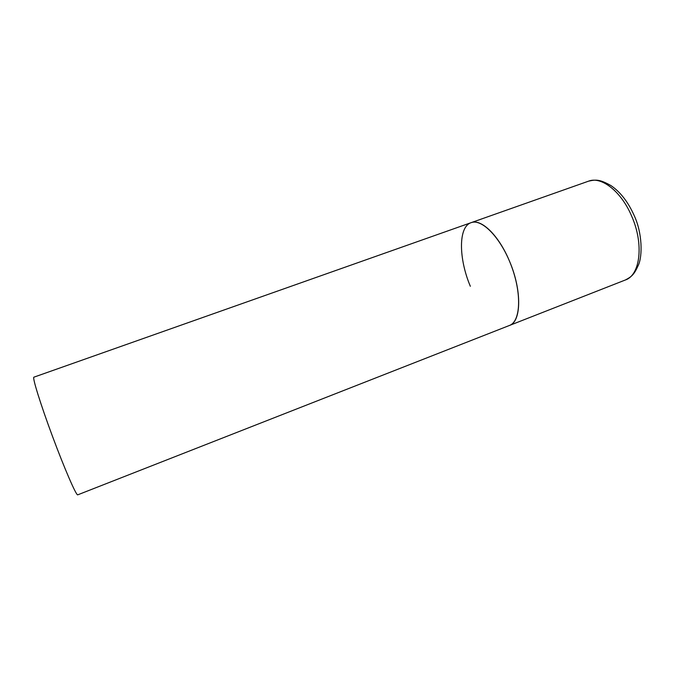 <?xml version="1.0" encoding="UTF-8"?>
<svg xmlns="http://www.w3.org/2000/svg" width="675" height="675" viewBox="0 0 675 675"><rect width="100%" height="100%" fill="white"/><g stroke="black" fill="none" stroke-linecap="round" stroke-linejoin="round"><path stroke-width="1.01" d="M509.633 261.512C522.121 290.672 521.319 321.916 509.406 325.485L509.912 325.274C520.653 320.802 521.834 293.304 511.228 265.52C500.766 237.676 481.882 218.405 471.083 222.674C481.199 218.405 499.019 235.533 509.633 261.512M470.34 286.284C458.595 258.593 458.215 226.783 471.083 222.674L588.566 181.162C601.298 175.998 621.295 191.405 631.707 216.228C644.085 244.029 640.204 275.206 625.396 279.973C631.707 276.598 634.095 274.742 638.398 265.098C642.533 256.061 642.414 233.221 634.247 215.696M625.396 279.973L77.676 494.859C76.064 495.248 64.471 468.602 52.507 436.396C40.517 404.19 32.155 377.215 33.893 377.173L471.083 222.674M588.566 181.162C596.084 179.491 599.754 179.255 611.145 185.709C620.477 192.139 628.138 202.053 634.146 215.46"/></g></svg>
